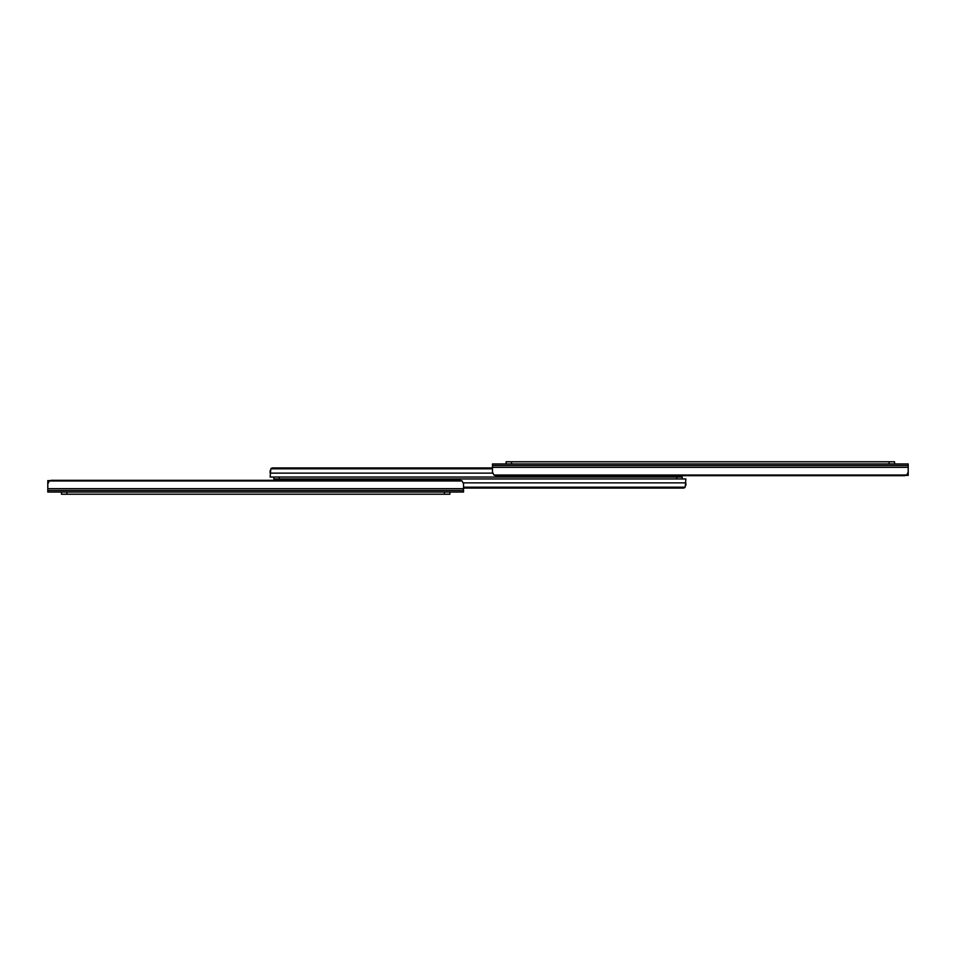 <?xml version="1.0" encoding="UTF-8"?>
<svg xmlns="http://www.w3.org/2000/svg" width="956" height="956" viewBox="0 0 956 956"><rect width="100%" height="100%" fill="white"/><g stroke="black" fill="none" stroke-linecap="round" stroke-linejoin="round"><path stroke-width="1.43" d="M506.094 463.947L506.094 461.772L894.565 461.772L894.565 463.947M493.941 475.024L492.46 472.073L492.46 463.947L908.2 463.947L908.2 472.073L906.718 475.024A4.087 2.892 0 0 1 904.113 475.682L496.546 475.682A4.087 2.892 0 0 1 493.941 475.024L906.718 475.024M906.013 475.347L908.2 475.407L908.2 467.341L492.46 467.341M449.906 492.053L449.906 494.228L61.435 494.228L61.435 492.053M462.059 480.976L463.541 483.927L463.541 492.053L47.8 492.053L47.8 483.927L49.282 480.976A4.087 2.892 180 0 1 51.887 480.318L459.454 480.318A4.087 2.892 180 0 1 462.059 480.976L49.282 480.976M49.987 480.653L47.8 480.593L47.8 488.659L463.541 488.659M682.19 477.044L273.81 477.044L273.81 478.956L682.19 478.956L682.19 477.044M279.272 478.956L279.272 477.044L270.13 477.044L270.823 468.81L492.46 468.81M681.783 477.044L681.783 475.682M492.567 473.124L270.13 473.124L270.13 470.639M270.823 468.81A2.725 2.725 0 0 1 272.854 467.902L492.46 467.902L272.305 467.962M271.791 468.129L270.918 468.715M676.728 477.044L676.728 478.956L685.87 478.956L685.177 487.19L463.541 487.19M274.217 478.956L274.217 480.318M463.433 482.876L685.87 482.876L685.87 485.361M685.177 487.19A2.725 2.725 0 0 1 683.146 488.098L463.541 488.098L683.695 488.038M684.209 487.871L685.082 487.285M889.104 461.772L889.104 463.947M511.556 461.772L511.556 463.947M492.46 465.548L908.2 465.548M66.896 494.228L66.896 492.053M444.444 494.228L444.444 492.053M463.541 490.452L47.8 490.452"/></g></svg>
